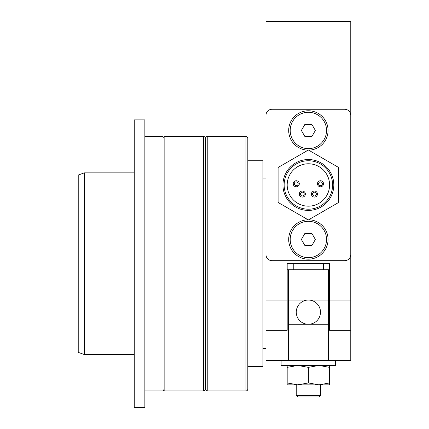 <?xml version="1.0" encoding="UTF-8"?>
<svg xmlns="http://www.w3.org/2000/svg" width="429" height="429" viewBox="0 0 429 429"><rect width="100%" height="100%" fill="white"/><g stroke="black" fill="none" stroke-linecap="round" stroke-linejoin="round"><path stroke-width="0.64" d="M328.362 360.612L350.772 360.612L350.772 21.45L265.98 21.45L265.98 360.612L328.362 360.612L328.362 269.766L288.39 269.766L288.39 360.612L308.376 360.612M323.514 269.766L323.514 263.706L329.574 263.706L329.574 330.33L350.772 330.33M265.98 330.33L287.178 330.33L287.178 263.706L293.232 263.706L293.232 269.766M287.178 263.706L329.574 263.706M328.362 324.276L308.376 324.276A12.114 12.114 0 0 1 296.262 312.162A12.114 12.114 0 0 1 308.376 300.048A12.114 12.114 0 0 1 320.49 312.162A12.114 12.114 0 0 1 308.376 324.276L288.39 324.276M329.574 269.766L328.362 269.766M288.39 269.766L287.178 269.766M308.617 219.804A19.686 19.686 0 0 1 328.056 239.484A19.686 19.686 0 0 1 308.376 259.164A19.686 19.686 0 0 1 288.69 239.484A19.686 19.686 0 0 1 308.129 219.804M308.129 150.15A19.686 19.686 0 0 1 288.69 130.464A19.686 19.686 0 0 1 308.376 110.784A19.686 19.686 0 0 1 328.056 130.464A19.686 19.686 0 0 1 308.617 150.15M344.712 109.266A6.054 6.054 0 0 1 350.772 115.326L350.772 254.622A6.054 6.054 0 0 1 344.712 260.682L272.034 260.682A6.054 6.054 0 0 1 265.98 254.622L265.98 115.326A6.054 6.054 0 0 1 272.034 109.266L344.712 109.266M290.208 239.484A18.168 18.168 0 0 1 308.376 221.316A18.168 18.168 0 0 1 326.544 239.484A18.168 18.168 0 0 1 308.376 257.652A18.168 18.168 0 0 1 290.208 239.484M315.369 239.484L311.872 245.538L304.88 245.538L301.383 239.484L304.88 233.424L311.872 233.424L315.369 239.484M290.208 130.464A18.168 18.168 0 0 1 308.376 112.296A18.168 18.168 0 0 1 326.544 130.464A18.168 18.168 0 0 1 308.376 148.638A18.168 18.168 0 0 1 290.208 130.464M315.369 130.464L311.872 136.524L304.88 136.524L301.383 130.464L304.88 124.41L311.872 124.41L315.369 130.464M329.574 184.974A21.198 21.198 0 0 0 308.376 163.776A21.198 21.198 0 0 0 287.178 184.974A21.198 21.198 0 0 0 308.376 206.172A21.198 21.198 0 0 0 329.574 184.974M284.148 184.974A24.228 24.228 0 0 0 308.376 209.202A24.228 24.228 0 0 0 332.604 184.974A24.228 24.228 0 0 0 308.376 160.746A24.228 24.228 0 0 0 284.148 184.974M317.46 183.762A3.03 3.03 0 0 0 320.49 186.792A3.03 3.03 0 0 0 323.514 183.762A3.03 3.03 0 0 0 320.49 180.738A3.03 3.03 0 0 0 317.46 183.762M322.383 183.762A1.893 1.893 0 0 1 320.49 185.655A1.893 1.893 0 0 1 318.597 183.762A1.893 1.893 0 0 1 320.49 181.869A1.893 1.893 0 0 1 322.383 183.762M311.406 194.058A3.03 3.03 0 0 0 314.43 197.088A3.03 3.03 0 0 0 317.46 194.058A3.03 3.03 0 0 0 314.43 191.034A3.03 3.03 0 0 0 311.406 194.058M316.323 194.058A1.893 1.893 0 0 1 314.43 195.951A1.893 1.893 0 0 1 312.537 194.058A1.893 1.893 0 0 1 314.43 192.165A1.893 1.893 0 0 1 316.323 194.058M299.292 194.058A3.03 3.03 0 0 0 302.316 197.088A3.03 3.03 0 0 0 305.346 194.058A3.03 3.03 0 0 0 302.316 191.034A3.03 3.03 0 0 0 299.292 194.058M304.209 194.058A1.893 1.893 0 0 1 302.316 195.951A1.893 1.893 0 0 1 300.429 194.058A1.893 1.893 0 0 1 302.316 192.165A1.893 1.893 0 0 1 304.209 194.058M293.232 183.762A3.03 3.03 0 0 0 296.262 186.792A3.03 3.03 0 0 0 299.292 183.762A3.03 3.03 0 0 0 296.262 180.738A3.03 3.03 0 0 0 293.232 183.762M298.155 183.762A1.893 1.893 0 0 1 296.262 185.655A1.893 1.893 0 0 1 294.369 183.762A1.893 1.893 0 0 1 296.262 181.869A1.893 1.893 0 0 1 298.155 183.762M278.094 202.456L278.094 167.492L308.376 150.005L338.658 167.492L338.658 202.456L308.376 219.943L278.094 202.456M296.262 395.436L297.774 396.954L318.972 396.954L320.49 395.436L296.262 395.436L296.262 384.84M335.628 360.612L335.628 365.46L281.124 365.46L281.124 360.612M329.574 365.46L329.574 367.353L318.972 365.46L308.376 367.353L297.774 365.46L287.178 367.353L287.178 365.46M318.972 384.84L329.574 382.947L329.574 384.84L297.774 384.84L308.376 382.947L318.972 384.84M287.178 382.947L297.774 384.84L287.178 384.84L287.178 367.353M308.376 367.353L308.376 382.947M329.574 367.353L329.574 382.947M262.95 348.498L265.98 348.498M262.95 178.92L265.98 178.92M247.812 366.666L262.95 366.666L262.95 160.746L247.812 160.746M84.288 354.558L84.288 172.86L78.228 175.064L78.228 352.354L84.288 354.558L134.25 354.558M84.288 172.86L134.25 172.86M247.812 138.342A1.818 1.818 0 0 0 245.994 136.524L245.994 390.894A1.818 1.818 0 0 0 247.812 389.076L247.812 138.342M205.416 263.706L205.416 389.076A1.818 1.818 0 0 0 207.234 390.894L207.234 136.524A1.818 1.818 0 0 0 205.416 138.342L205.416 389.076A1.818 1.818 0 0 1 203.598 390.894L203.598 136.524A1.818 1.818 0 0 1 205.416 138.342L205.416 171.042M163.02 389.076A1.818 1.818 0 0 0 164.838 390.894L164.838 136.524A1.818 1.818 0 0 0 163.02 138.342M144.852 390.894L163.02 390.894L163.02 136.524L144.852 136.524M144.852 119.868L144.852 407.55L134.25 407.55L134.25 119.868L144.852 119.868M287.178 300.048L265.98 300.048M350.772 300.048L329.574 300.048M288.39 300.048L328.362 300.048M333.81 184.974A25.44 25.44 0 0 0 308.376 159.54A25.44 25.44 0 0 0 282.936 184.974A25.44 25.44 0 0 0 308.376 210.414A25.44 25.44 0 0 0 333.81 184.974M320.49 395.436L320.49 384.84M207.234 136.524L245.994 136.524M207.234 390.894L245.994 390.894M164.838 136.524L203.598 136.524M164.838 390.894L203.598 390.894"/></g></svg>
